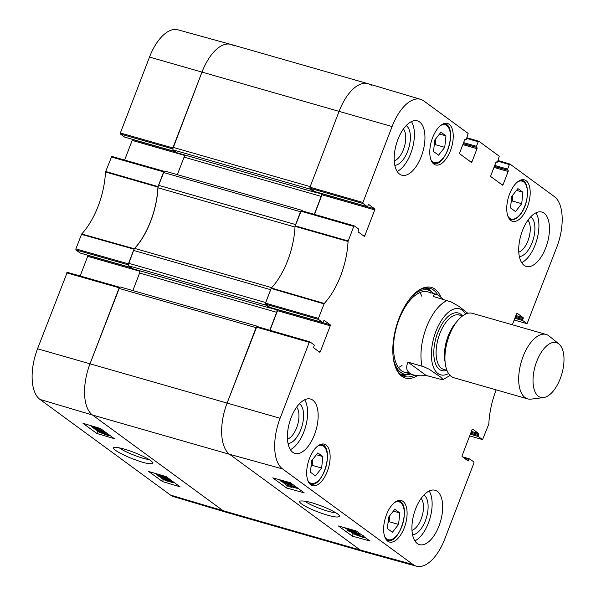 <?xml version="1.0" encoding="UTF-8"?>
<svg xmlns="http://www.w3.org/2000/svg" width="596" height="596" viewBox="0 0 596 596"><rect width="100%" height="100%" fill="white"/><g stroke="black" fill="none" stroke-linecap="round" stroke-linejoin="round"><path stroke-width="0.89" d="M148.925 459.464C143.01 459.151 124.594 451.969 119.505 447.983M128.326 264.736L134.256 248.748A56.553 27.587 106 0 0 157.933 187.077L164.183 171.328L111.75 156.398L105.492 171.976A57.104 27.856 -74 0 1 81.689 233.975L75.871 248.905L75.923 249.933L128.334 264.848M124.646 160.063L132.185 140.41L184.328 155.347M175.991 151.95L132.141 139.389A0.834 0.41 -74 0 1 132.185 140.41M175.671 151.712L124.601 137.08A0.834 0.41 106 0 0 124.668 137.117A0.834 0.41 106 0 0 124.743 137.125M124.601 137.08L120.414 134.018L172.825 148.925M172.825 148.821L202.022 72.004A41.891 20.435 -74 0 1 230.749 44.38L177.869 29.8A41.34 20.167 106 0 0 149.514 57.067L120.37 132.99L120.414 134.018M170.53 495.082A41.34 20.167 106 0 0 173.689 496.669L226.264 512.299A41.891 20.435 -74 0 1 223.068 510.69L92.499 415.032A41.891 20.435 -74 0 1 90.033 363.724L119.684 287.242L67.251 272.312L37.533 348.787A41.34 20.167 106 0 0 39.962 399.424L170.53 495.082L223.068 510.69A41.891 20.435 106 0 0 226.361 512.329L363.463 551.598A41.891 20.435 106 0 1 360.163 549.966A41.891 20.435 106 0 0 363.56 551.62L416.44 566.2A41.34 20.167 -74 0 1 413.095 564.561L282.526 468.903A41.34 20.167 -74 0 1 280.098 418.265L309.242 342.342L309.883 341.821L314.062 344.89A0.834 0.41 -74 0 1 314.114 345.911L313.742 346.879A0.834 0.41 106 0 0 313.794 347.908L319.672 352.214A0.834 0.41 106 0 0 319.739 352.243A0.834 0.41 106 0 0 320.313 351.692L318.1 351.059M80.147 275.978L87.694 256.325L139.829 271.262M131.5 267.865L87.642 255.304A0.834 0.41 -74 0 1 87.694 256.325M131.172 267.626L80.102 253.002A0.834 0.41 106 0 0 80.169 253.032A0.834 0.41 106 0 0 80.244 253.039M80.102 253.002L75.923 249.933M230.749 44.38A41.891 20.435 -74 0 1 234.146 46.034M156.487 474.625L164.705 477.068L163.125 476.04L167.67 478.223L157.12 475.094L156.487 474.625L156.785 473.865M167.409 477.545L167.26 477.925M167.819 477.843L167.67 478.223M170.642 480.339L158.275 476.018L170.769 480.003M158.484 475.496L158.275 476.018M171.961 481.829L168.668 480.853L169.517 480.734L172.169 482.075M167.595 480.525L166.507 480.667L163.356 479.273L164.451 479.139L167.863 480.845M163.49 478.916L163.095 478.953M173.153 481.754L173.004 482.134C173.809 482.79 173.399 482.887 171.767 482.425L168.899 481.233L167.178 481.151L162.291 478.953C161.367 478.208 161.866 478.111 163.803 478.663L168.81 480.242L173.436 482.618L173.637 482.104M162.291 478.953L161.814 478.409L162.142 477.567M167.454 480.175L167.662 479.497M97.17 428.472L91.359 426.133L97.17 428.472M97.297 428.084L91.717 426.006L97.535 428.3M100.098 428.397L99.517 429.485L96.112 428.45L90.1 425.432M89.825 425.35L90.525 425.611M95.949 427.168L99.688 429.433M98.273 427.861L98.4 428.874M104.33 431.862L101.044 430.893L101.886 430.774L104.538 432.115M99.964 430.558L98.876 430.707L95.725 429.314L96.82 429.18L100.24 430.878M95.867 428.949L95.464 428.993M105.395 432.115L105.373 432.167C106.185 432.823 105.768 432.92 104.144 432.458L101.268 431.273L99.554 431.191L94.667 428.993C93.736 428.248 94.242 428.152 96.172 428.695L105.879 432.465M94.667 428.993L94.406 427.883M99.83 430.215L100.463 428.509M108.338 434.804C109.277 435.363 108.189 435.192 105.075 434.29L99.741 432.256C98.809 431.698 99.897 431.869 103.011 432.77L108.532 435.035M109.433 435.065L109.411 435.125C110.595 435.959 109.366 435.84 105.73 434.767L98.683 431.936L98.586 431.4L102.348 432.294L109.873 435.385M98.683 431.936L98.772 430.938M155.541 473.492L156.614 474.289M160.13 476.86L161.911 478.163M173.563 482.291L174.114 482.455M91.531 426.602L94.205 428.561M95.569 429.56L98.347 431.325M148.702 471.466L166.209 476.666L180.044 486.805L162.537 481.598L148.702 471.466M162.537 481.598L163.326 479.594M82.986 423.316L100.493 428.517L114.328 438.656L96.82 433.456L82.986 423.316M96.82 433.456L97.729 431.139M151.079 460.872C144.612 455.933 120.995 446.419 113.784 447.432C110.312 448.609 125.689 456.484 134.338 459.427C145.394 463.591 151.615 464.709 153.001 462.794L151.079 460.872M496.148 389.858A57.104 27.856 106 0 0 488.817 424.024L482.559 439.602L469.67 435.922L482.559 439.602M512.337 324.775L516.561 313.787A0.834 0.41 106 0 1 517.134 313.235A0.834 0.41 106 0 1 517.201 313.265L523.079 317.571L515.89 315.515M515.54 316.424L523.132 318.599A0.834 0.41 106 0 0 523.079 317.571M523.132 318.599L522.759 319.568L515.175 317.392M514.825 318.301L522.804 320.588A0.834 0.41 -74 0 1 522.759 319.568M522.804 320.588L526.991 323.658L514.169 320.007L526.991 323.658M497.809 161.166L509.349 164.593L509.99 164.079L554.347 196.576A41.34 20.167 -74 0 1 556.776 247.213L527.058 323.688M509.349 164.593L507.613 169.115L494.74 165.427M494.389 166.336L507.665 170.136A0.834 0.41 -74 0 1 507.613 169.115M507.665 170.136L494.322 166.507M493.972 167.424L508.142 171.484A0.834 0.41 106 0 0 508.097 170.456M508.142 171.484L503.098 184.618L500.886 183.985M496.371 161.926L496.505 161.97A0.834 0.41 106 0 0 496.446 161.933A0.834 0.41 106 0 0 495.865 162.484L490.821 175.626A0.834 0.41 106 0 0 490.873 176.647L502.458 185.14A0.834 0.41 106 0 0 502.525 185.17A0.834 0.41 106 0 0 503.098 184.618M496.505 161.97L496.937 162.283L496.133 162.052M466.683 138.361L478.215 141.788L478.864 141.267L499.269 156.219L497.585 161.762A0.834 0.41 -74 0 1 497.004 162.313A0.834 0.41 -74 0 1 496.937 162.283M478.215 141.788L476.487 146.303L463.606 142.615M463.256 143.532L476.532 147.331A0.834 0.41 -74 0 1 476.487 146.303M476.532 147.331L463.189 143.703M462.839 144.619L477.016 148.672A0.834 0.41 106 0 0 476.964 147.652M477.016 148.672L471.972 161.814L469.752 161.181M465.238 139.121L465.379 139.159A0.834 0.41 106 0 0 465.312 139.129A0.834 0.41 106 0 0 464.738 139.68L459.695 152.814A0.834 0.41 106 0 0 459.747 153.843L471.332 162.335A0.834 0.41 106 0 0 471.399 162.365A0.834 0.41 106 0 0 471.972 161.814M465.379 139.159L465.878 139.509A0.834 0.41 -74 0 1 465.811 139.479M362.979 203.497L367.166 206.559L314.435 191.458L310.024 188.224L362.979 203.497L362.934 202.469L392.079 126.546A41.34 20.167 -74 0 1 420.62 99.331A41.34 20.167 -74 0 1 423.778 100.918L468.136 133.415L466.452 138.957A0.834 0.41 -74 0 1 465.878 139.509M368.678 204.517L368.82 204.555A0.834 0.41 106 0 0 368.753 204.525A0.834 0.41 106 0 0 368.179 205.076L367.806 206.045A0.834 0.41 -74 0 1 367.233 206.596A0.834 0.41 -74 0 1 367.166 206.559M368.82 204.555L374.698 208.861L321.967 193.76A0.834 0.41 -74 0 1 322.019 194.788L374.75 209.889A0.834 0.41 106 0 0 374.698 208.861M374.75 209.889L364.812 235.778L362.591 235.144M318.488 319.411L322.667 322.473L269.936 307.372L265.525 304.139L318.488 319.411L318.435 318.383L324.254 303.453A57.104 27.856 106 0 0 348.049 241.455L353.733 226.428L354.374 225.906L358.561 228.968A0.834 0.41 -74 0 1 358.613 229.996L358.241 230.965A0.834 0.41 106 0 0 358.285 231.993L364.171 236.299A0.834 0.41 106 0 0 364.238 236.329A0.834 0.41 106 0 0 364.812 235.778M324.187 320.432L324.321 320.469A0.834 0.41 106 0 0 324.261 320.439A0.834 0.41 106 0 0 323.68 320.991L323.308 321.959A0.834 0.41 -74 0 1 322.734 322.51A0.834 0.41 -74 0 1 322.667 322.473M324.321 320.469L330.206 324.783L277.475 309.674A0.834 0.41 -74 0 1 277.52 310.702L330.251 325.803A0.834 0.41 106 0 0 330.206 324.783M330.251 325.803L320.313 351.692M464.075 458.004L469.067 459.434A0.834 0.41 -74 0 1 469.641 458.883A0.834 0.41 -74 0 1 469.708 458.92L473.894 461.982L473.939 463.01L444.795 538.933A41.34 20.167 -74 0 1 416.44 566.2M469.067 459.434L468.694 460.403L466.474 459.769M472.561 429.142L472.702 429.18A0.834 0.41 106 0 0 472.635 429.15A0.834 0.41 106 0 0 472.062 429.701L462.123 455.59A0.834 0.41 106 0 0 462.176 456.611L468.054 460.924A0.834 0.41 106 0 0 468.121 460.954A0.834 0.41 106 0 0 468.694 460.403M472.702 429.18L478.581 433.486L471.399 431.43M471.049 432.338L478.633 434.514A0.834 0.41 106 0 0 478.581 433.486M478.633 434.514L478.26 435.482L470.676 433.307M470.326 434.223L478.312 436.51A0.834 0.41 -74 0 1 478.26 435.482M478.312 436.51L482.492 439.572M326.042 444.996A21.575 10.527 -74 0 1 327.956 469.626A21.575 10.527 -74 0 1 312.468 485.636A21.575 10.527 -74 0 1 308.288 461.997A21.575 10.527 -74 0 1 324.343 444.162A21.575 10.527 -74 0 1 326.042 444.996M449.146 124.296A21.575 10.527 -74 0 1 451.06 148.925A21.575 10.527 -74 0 1 435.572 164.936A21.575 10.527 -74 0 1 431.392 141.297A21.575 10.527 -74 0 1 447.454 123.461A21.575 10.527 -74 0 1 449.146 124.296M526.104 180.677A21.575 10.527 -74 0 1 528.019 205.307A21.575 10.527 -74 0 1 512.53 221.317A21.575 10.527 -74 0 1 508.351 197.678A21.575 10.527 -74 0 1 524.405 179.843A21.575 10.527 -74 0 1 526.104 180.677M403 501.378A21.575 10.527 -74 0 1 404.915 526.007A21.575 10.527 -74 0 1 389.419 542.017A21.575 10.527 -74 0 1 385.247 518.378A21.575 10.527 -74 0 1 401.302 500.543A21.575 10.527 -74 0 1 403 501.378M312.796 400.147A28.273 13.797 -74 0 1 315.299 432.428A28.273 13.797 -74 0 1 294.998 453.407A28.273 13.797 -74 0 1 289.522 422.43A28.273 13.797 -74 0 1 310.568 399.044A28.273 13.797 -74 0 1 312.796 400.147M419.584 121.949A28.273 13.797 -74 0 1 422.095 154.23A28.273 13.797 -74 0 1 401.786 175.209A28.273 13.797 -74 0 1 396.31 144.232A28.273 13.797 -74 0 1 417.356 120.846A28.273 13.797 -74 0 1 419.584 121.949M544.103 213.174A28.273 13.797 -74 0 1 546.606 245.455A28.273 13.797 -74 0 1 526.305 266.434A28.273 13.797 -74 0 1 520.83 235.457A28.273 13.797 -74 0 1 541.876 212.072A28.273 13.797 -74 0 1 544.103 213.174M437.308 491.372A28.273 13.797 -74 0 1 439.818 523.653A28.273 13.797 -74 0 1 419.51 544.632A28.273 13.797 -74 0 1 414.034 513.648A28.273 13.797 -74 0 1 435.087 490.27A28.273 13.797 -74 0 1 437.308 491.372M440.973 297.225A47.129 22.991 106 0 0 416.842 291.63A47.129 22.991 106 0 0 395.319 366.771A47.129 22.991 106 0 0 401.749 376.21A47.129 22.991 106 0 0 417.505 375.622M399.819 512.955L398.59 524.428L392.399 532.273L387.393 528.6L388.622 517.127L394.805 509.282L399.819 512.955L393.367 511.107M517.909 188.582L522.893 192.232L521.731 203.683L515.51 211.573L510.526 207.922L511.688 196.471L517.909 188.582M445.964 135.873L444.735 147.346L438.552 155.191L433.538 151.518L434.767 140.045L440.958 132.2L445.964 135.873L439.513 134.025M322.861 456.573L321.631 468.046L315.448 475.891L310.434 472.218L311.663 460.745L317.847 452.9L322.861 456.573L316.409 454.726M309.741 341.784L256.861 326.519L227.136 402.993A41.891 20.435 106 0 0 229.602 454.308L360.163 549.966L413.095 564.561M269.995 330.311L277.52 310.702M354.24 225.869L301.353 210.604L295.035 226.346A56.553 27.587 -74 0 1 271.359 288.017L265.481 303.118L265.525 304.139M314.494 214.389L322.019 194.788M420.62 99.331L368.045 83.701A41.891 20.435 106 0 0 339.117 111.273L309.972 187.196L310.024 188.224M398.59 524.428L389.099 521.709L389.739 515.711M387.981 523.124L389.099 521.709M321.631 468.046L312.14 465.327L312.781 459.33M311.023 466.743L312.14 465.327M444.735 147.346L435.244 144.627L435.885 138.63M434.126 146.042L435.244 144.627M522.893 192.232L516.479 190.392M511.085 202.424L512.24 200.964L512.843 195.011M521.731 203.683L512.24 200.964M402.211 375.45A45.87 22.38 106 0 0 407.455 374.526M431.243 291.474A45.87 22.38 106 0 0 427.28 287.92M393.218 357.518A43.702 21.322 106 0 0 400.773 372.418A43.702 21.322 106 0 0 407.187 374.526A43.702 21.322 106 0 0 410.547 374.057M433.612 293.508A43.702 21.322 106 0 0 431.02 291.332A43.702 21.322 106 0 0 410.16 298.365M430.491 293.038A41.891 20.435 106 0 0 398.754 320.208A41.891 20.435 106 0 0 401.495 370.772A41.891 20.435 106 0 0 407.642 372.798M398.381 367.523A41.891 20.435 106 0 0 402.047 365.475M421.864 296.294A41.891 20.435 106 0 0 419.837 292.614M297.009 488.228L288.732 485.941L291.571 487.305L290.312 486.962L285.752 484.831L297.009 488.228L297.203 487.714M291.772 486.783L291.571 487.305M286.125 483.825L285.752 484.831M296.562 487.252L296.376 487.759M282.78 482.715L295.221 486.835L282.78 482.715M294.871 486.008L294.707 486.455M295.385 486.388L295.221 486.835M281.58 480.905L284.776 482.119L283.927 482.268L281.26 480.957M286.013 482.037L285.864 482.425L286.967 482.246L290.14 483.594L289.023 483.773L285.596 482.104M280.418 480.92C279.613 480.264 280.031 480.145 281.67 480.577L284.553 481.724L286.296 481.754L291.206 483.892C292.129 484.645 291.615 484.757 289.671 484.25L280.418 480.92L280.18 479.907M284.553 481.724L284.672 481.151M291.37 483.445L291.682 484.444L291.906 483.84M356.438 534.508L362.279 536.765L356.438 534.508M353.905 533.584L357.503 534.493L364.424 537.815L355.499 534.694L353.905 533.584L354.136 532.966M354.262 533.033L354.076 533.524M355.611 533.629L355.44 534.091M363.493 536.288L363.113 537.272M364.67 537.145L364.424 537.815M355.499 534.694L355.201 534.12M349.36 530.887L352.556 532.109L351.7 532.258L349.032 530.947M353.786 532.027L353.637 532.414L354.739 532.228L357.913 533.584L356.795 533.755L353.368 532.094M348.191 530.909C347.386 530.254 347.803 530.135 349.442 530.567L352.333 531.714L354.069 531.744L358.978 533.882C359.91 534.627 359.395 534.746 357.444 534.24L348.191 530.909L348.027 529.71M352.333 531.714L352.497 531.014M359.246 533.174L358.978 533.882L359.455 534.433L360.036 532.884M351.841 529.695L353.897 530.641C354.829 531.192 353.733 531.043 350.597 530.202L346.693 528.98L345.24 528.257L345.62 527.981M353.674 530.202L355.052 531.498L351.253 530.686L343.773 527.497M355.089 530.589L355.052 531.498M291.742 486.858L298.611 488.75M279.233 479.646L280.053 480.249M283.949 483.103L285.871 484.511M351.186 532.362L353.167 533.815L355.134 534.359M347.118 529.382L347.93 529.978M286.587 487.997L272.745 477.858L290.386 482.723L304.221 492.862L286.587 487.997L287.458 485.673M352.296 536.139L338.461 526.007L356.103 530.872L369.937 541.004L352.296 536.139L353.167 533.815M335.637 512.642C330.072 512.806 310.933 505.795 305.659 501.69L305.003 501.169M301.643 504C308.862 508.932 321.564 513.514 327.383 515.115C335.064 517.365 339.102 517.611 339.511 515.86C338.543 513.357 326.213 507.501 318.584 504.968C310.263 501.936 304.116 500.625 300.138 501.042C299.118 501.474 299.617 502.465 301.643 504M288.039 443.484A20.897 10.192 106 0 0 302.038 426.013A20.897 10.192 106 0 0 299.416 403.775M296.637 407.172A17.545 8.56 -74 0 1 297.65 424.754A17.545 8.56 -74 0 1 287.481 439.133M290.364 449.66A28.273 13.797 106 0 0 305.502 427.004A28.273 13.797 106 0 0 304.653 399.774M412.551 534.709A20.897 10.192 106 0 0 426.55 517.239A20.897 10.192 106 0 0 423.927 495M421.148 498.398A17.545 8.56 -74 0 1 422.169 515.98A17.545 8.56 -74 0 1 411.992 530.358M414.883 540.885A28.273 13.797 106 0 0 430.014 518.229A28.273 13.797 106 0 0 429.172 491M519.347 256.511A20.897 10.192 106 0 0 533.346 239.041A20.897 10.192 106 0 0 530.716 216.802M527.937 220.2A17.545 8.56 -74 0 1 528.957 237.782A17.545 8.56 -74 0 1 518.781 252.16M521.671 262.687A28.273 13.797 106 0 0 536.802 240.032A28.273 13.797 106 0 0 535.96 212.802M394.828 165.286A20.897 10.192 106 0 0 408.826 147.815A20.897 10.192 106 0 0 406.204 125.577M403.425 128.974A17.545 8.56 -74 0 1 404.446 146.556A17.545 8.56 -74 0 1 394.269 160.935M397.16 171.462A28.273 13.797 106 0 0 412.29 148.806A28.273 13.797 106 0 0 411.449 121.577M414.667 375.189A45.87 22.38 -74 0 1 404.751 376.538A45.87 22.38 -74 0 1 401.138 374.742A45.87 22.38 -74 0 1 395.103 366.153M416.336 292.04A45.87 22.38 -74 0 1 430.014 288.337A45.87 22.38 -74 0 1 437.814 294.893M407.969 362.13L423.771 366.741L429.12 369.207L440.645 377.097L442.768 379.205L442.612 379.808L426.185 375.48L407.969 362.13C405.183 368.641 407.008 372.887 413.43 374.884L404.788 372.403M426.185 375.48C420.985 376.009 416.738 375.815 413.43 374.884M467.845 313.302L458.942 306.344L451.261 301.993L433.18 296.443C433.702 294.566 434.804 293.865 436.503 294.335L439.245 295.81L443.059 299.274M558.594 343.721A28.489 13.894 -74 0 1 558.906 343.959A28.489 13.894 -74 0 1 561.864 373.819A28.489 13.894 -74 0 1 543.545 397.584A28.489 13.894 -74 0 1 535.044 366.533A28.489 13.894 -74 0 1 558.594 343.721M543.545 397.584L531.081 399.134A33.51 16.353 -74 0 1 527.691 398.895A33.51 16.353 -74 0 1 521.195 362.174A33.51 16.353 -74 0 1 546.145 334.46A33.51 16.353 -74 0 1 548.782 335.764A33.51 16.353 -74 0 1 549.147 336.047L558.906 343.959M527.691 398.895L453.928 377.767A33.51 16.353 -74 0 1 445.629 349.271A33.51 16.353 -74 0 1 450.256 333.104A33.51 16.353 -74 0 1 472.39 313.332L546.145 334.46M371.241 85.31A41.891 20.435 106 0 0 367.948 83.671A41.891 20.435 106 0 0 339.117 111.273L310.196 186.623L173.093 147.354A2.093 1.021 106 0 0 173.22 149.916L310.322 189.185A2.093 1.021 -74 0 1 309.92 188.09M310.322 189.185L314.293 192.098A0.834 0.41 106 0 0 314.36 192.135A0.834 0.41 106 0 0 314.926 191.614M320.015 193.067L321.058 193.834A2.093 1.021 -74 0 1 321.177 196.397L314.293 214.337M303.059 211.096L302.165 210.44A2.093 1.021 -74 0 0 301.993 210.358L164.898 171.082A2.093 1.021 106 0 0 163.453 172.468L158.529 185.304A4.187 2.041 106 0 0 157.985 187.785L294.998 227.031M301.285 210.597A2.093 1.021 -74 0 1 301.993 210.358M163.453 172.468L300.555 211.736L295.623 224.573L158.529 185.304M271.702 287.652L134.711 248.413A4.187 2.041 106 0 0 133.526 250.424L270.629 289.693L265.697 302.537L128.602 263.268A2.093 1.021 106 0 0 128.721 265.831L265.823 305.1A2.093 1.021 -74 0 1 265.429 304.005M265.823 305.1L269.802 308.013A0.834 0.41 106 0 0 269.869 308.05A0.834 0.41 106 0 0 270.428 307.529M275.516 308.981L276.559 309.749A2.093 1.021 -74 0 1 276.678 312.311L269.794 330.251M258.567 327.01L257.666 326.355A2.093 1.021 -74 0 0 257.502 326.273L120.399 287.004A2.093 1.021 106 0 0 118.962 288.382L90.033 363.724A41.891 20.435 106 0 0 92.499 415.032L223.068 510.69L360.163 549.966L229.602 454.308L282.526 468.903M256.787 326.511A2.093 1.021 -74 0 1 257.502 326.273M118.962 288.382L256.056 327.651L227.136 402.993A41.891 20.435 106 0 0 229.602 454.308L92.499 415.032L39.962 399.424M132.856 290.565L139.583 273.043A2.093 1.021 106 0 0 139.688 270.763M132.841 268.789A0.834 0.41 -74 0 1 132.766 268.781A0.834 0.41 -74 0 1 132.699 268.744L128.721 265.831M133.526 250.424L128.602 263.268M134.711 248.413A56.553 27.587 106 0 0 157.985 187.785M177.347 174.65L184.075 157.128A2.093 1.021 106 0 0 184.179 154.841M177.332 152.867A0.834 0.41 -74 0 1 177.265 152.859A0.834 0.41 -74 0 1 177.198 152.829L173.22 149.916M367.948 83.671L230.846 44.402A41.891 20.435 106 0 0 202.022 72.004L173.093 147.354M171.32 481.449L171.119 481.94M166.753 480.033L166.507 480.667M163.982 478.208L163.803 478.663M103.689 431.489L103.495 431.981M99.13 430.074L98.876 430.707M101.566 429.306L101.178 430.275M105.38 433.515L105.075 434.29M102.512 431.877L102.348 432.294M134.256 248.748L81.689 233.975M81.451 234.384L134.018 249.158M105.492 171.976L157.933 187.077M158.037 186.57L105.596 171.469M128.378 263.842L75.871 248.905M66.677 272.864L119.185 287.801M111.176 156.949L163.677 171.886M172.87 147.927L120.37 132.99M392.079 126.546L149.514 57.067M280.098 418.265L37.533 348.787M394.507 502.562A19.69 9.603 -74 0 1 403.485 520.867A19.69 9.603 -74 0 1 386.633 538.933A19.69 9.603 -74 0 1 384.725 536.705M517.611 181.862A19.69 9.603 -74 0 1 527.326 190.571A19.69 9.603 -74 0 1 520.301 214.269A19.69 9.603 -74 0 1 507.829 216.005M440.653 125.48A19.69 9.603 -74 0 1 449.63 143.785A19.69 9.603 -74 0 1 432.778 161.851A19.69 9.603 -74 0 1 430.878 159.624M317.549 446.18A19.69 9.603 -74 0 1 326.526 464.485A19.69 9.603 -74 0 1 309.674 482.551A19.69 9.603 -74 0 1 307.767 480.324M386.528 540.036A20.525 10.013 106 0 0 387.251 540.311C399.886 545.28 411.903 503.315 398.553 500.841A20.525 10.013 106 0 0 397.8 500.685M309.57 483.654A20.525 10.013 106 0 0 310.293 483.93C322.928 488.899 334.952 446.933 321.594 444.46A20.525 10.013 106 0 0 320.842 444.303M432.674 162.954A20.525 10.013 106 0 0 433.396 163.23C446.032 168.199 458.056 126.233 444.705 123.759A20.525 10.013 106 0 0 443.945 123.603M509.632 219.335A20.525 10.013 106 0 0 510.355 219.611C513.61 220.393 516.911 218.725 520.256 214.59C528.98 204.227 530.172 181.676 521.656 180.141A20.525 10.013 106 0 0 520.904 179.985M401.846 375.227A45.661 22.275 106 0 0 406.904 374.526M430.774 291.176A45.661 22.275 106 0 0 426.855 287.913M400.333 374.102A44.752 21.829 106 0 0 403.432 374.534L407.187 374.526M431.02 291.332L427.831 289.336A44.752 21.829 106 0 0 424.978 288.062M284.121 481.739L283.927 482.268M289.276 483.103L289.023 483.773M363.068 535.975L362.793 536.698M351.901 531.729L351.7 532.258M357.049 533.085L356.795 533.755M346.932 528.339L346.693 528.98M350.888 529.434L350.597 530.202M271.113 288.427L324.008 303.863M324.254 303.453L271.359 288.017M318.435 318.383L265.481 303.118M295.035 226.346L348.049 241.455M348.161 240.948L295.139 225.847M300.779 211.155L353.733 226.428M469.566 458.875L462.496 456.849M509.856 164.034L498.055 160.533M478.73 141.23L466.929 137.728M362.934 202.469L309.972 187.196M256.28 327.07L309.242 342.342M448.579 373.536A34.352 16.755 -74 0 1 431.519 350.858A34.352 16.755 -74 0 1 452.945 309.399A34.352 16.755 -74 0 1 462.235 310.121A34.352 16.755 -74 0 1 465.61 314.092M422.028 366.16A41.891 20.435 -74 0 1 447.246 300.473M445.629 349.271L445.801 348.176A29.115 14.207 -74 0 1 449.824 334.132L450.256 333.104M445.115 362.085A28.273 13.797 -74 0 1 456.603 321.967M443.692 369.386A28.273 13.797 -74 0 1 438.216 338.409A28.273 13.797 -74 0 1 459.27 315.023L462.511 315.947A29.949 14.609 -74 0 0 460.678 314.174A29.949 14.609 -74 0 0 435.423 340.063A29.949 14.609 -74 0 0 446.918 370.31L443.692 369.386M321.177 196.397L184.075 157.128M314.293 192.098L177.198 152.829M321.058 193.834L314.681 192.009M276.559 309.749L270.182 307.923M276.678 312.311L139.583 273.043M269.802 308.013L132.699 268.744M98.489 428.792L98.794 428.017M98.288 431.482L98.534 430.856M131.202 267.649L80.169 253.032M119.699 287.235L67.251 272.312M164.198 171.32L111.75 156.398M175.701 151.734L124.668 137.117M398.553 500.841L397.897 500.655M387.251 540.311L386.595 540.118M321.594 444.46L320.946 444.273M310.293 483.93L309.637 483.736M444.705 123.759L444.05 123.573M433.396 163.23L432.741 163.036M521.656 180.141L521.008 179.955M510.355 219.611L509.699 219.417M363.21 537.182L363.791 535.633M355.35 531.401L355.603 530.731M462.466 456.827L469.641 458.883M496.125 162.06L497.004 162.313M314.502 191.487L367.233 206.596M354.315 225.877L301.353 210.604M309.816 341.791L256.861 326.519M270.003 307.402L322.734 322.51M442.612 379.808L450.114 375.443M436.503 294.335L427.861 291.861M177.265 152.859L314.36 192.135M132.766 268.781L269.869 308.05"/></g></svg>
